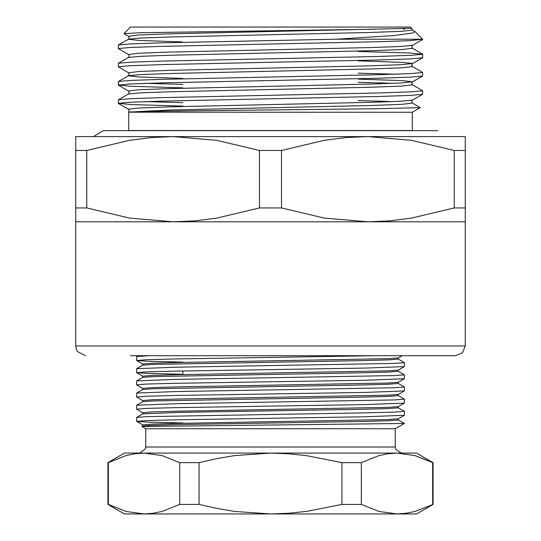 <?xml version="1.0" encoding="UTF-8"?>
<svg xmlns="http://www.w3.org/2000/svg" width="541" height="541" viewBox="0 0 541 541"><rect width="100%" height="100%" fill="white"/><g stroke="black" fill="none" stroke-linecap="round" stroke-linejoin="round"><path stroke-width="0.81" d="M128.575 112.19L412.31 112.258L420.316 107.632L375.67 108.768L163.01 111.142L128.575 112.19M128.886 112.082L170.009 110.033L370.991 105.468L401.794 104.332L412.533 103.094L420.316 107.632M422.656 39.223L414.913 31.479L412.763 33.001L393.889 35.564L335.805 39.223L162.909 42.8L130.902 43.889L118.418 44.991L118.344 48.582L129.928 47.439L162.909 46.296L378.091 41.731L410.098 40.643L422.656 39.223L335.805 39.223M86.763 207.927L129.536 218.118L173.12 221.81L75.74 221.81L75.74 207.927L86.763 207.927L86.763 150.486L75.74 150.486L75.74 207.927M75.74 150.486L75.74 136.602L173.12 136.602L151.189 137.549L129.488 140.302L86.763 150.486M465.26 207.927L465.26 150.486L454.237 150.486L454.237 207.927L465.26 207.927L465.26 221.81L367.88 221.81L389.811 220.863L411.512 218.111L454.237 207.927M454.237 150.486L411.464 140.295L367.88 136.602L465.26 136.602L465.26 150.486M281.523 207.927L281.523 150.486L259.477 150.486L259.477 207.927L281.523 207.927L324.296 218.118L367.88 221.81L173.12 221.81L195.051 220.863L216.752 218.111L259.477 207.927M259.477 150.486L216.704 140.295L173.12 136.602L367.88 136.602L345.949 137.549L324.248 140.302L281.523 150.486M75.74 221.81L75.74 345.97L465.26 345.97L465.26 221.81M465.26 345.97L462.406 352.854L455.522 355.707L130.516 355.707M453.088 136.602L367.88 136.602M173.12 136.602L87.913 136.602M123.984 33.583L130.516 27.05L410.484 27.05L411.721 28.288L170.009 33.84L139.206 34.976L128.467 36.213L123.984 33.583L140.843 32.703L374.284 29.18M128.69 112.258L128.69 130.516L412.31 130.516L412.31 112.258M144.778 101.607L182.858 102.628M144.778 83.348L182.858 84.369M118.418 99.767L128.467 93.965L140.18 92.863L170.009 91.774L370.991 87.209L401.794 86.073L412.533 84.836L422.656 90.726L411.072 91.869L378.091 93.011L162.909 97.576L130.902 98.665L118.418 99.767L118.344 103.358L129.928 102.215L162.909 101.072L378.091 96.508L410.098 95.419L422.582 94.317L422.656 90.726M118.418 81.508L128.467 75.706L140.18 74.604L170.009 73.515L370.991 68.95L401.794 67.814L412.533 66.577L422.656 72.467L411.072 73.61L378.091 74.753L162.909 79.317L130.902 80.406L118.418 81.508L118.344 85.099L129.928 83.956L162.909 82.814L378.091 78.249L410.098 77.16L422.582 76.058L422.656 72.467M358.142 51.442L410.098 53.018L422.656 54.208L411.072 55.351L378.091 56.494L162.909 61.059L130.902 62.147L118.418 63.25L118.344 66.841L129.928 65.698L162.909 64.555L378.091 59.99L410.098 58.901L422.582 57.799L422.656 54.208M118.418 44.991L128.467 39.189L140.18 38.086L170.009 36.998L370.991 32.433L401.794 31.297L412.533 30.059L414.913 31.479M403.485 28.572L402.883 28.822L404.661 29.18M422.582 54.12L412.533 48.318L411.701 46.83L412.533 45.343L400.82 46.445L370.991 47.534L170.009 52.098L139.206 53.234L128.467 54.472L118.344 48.582M396.222 74.218L358.142 73.197M358.142 60.883L401.794 62.364L412.614 63.507L400.82 64.704L370.991 65.792L170.009 70.357L139.206 71.493L128.467 72.731L118.344 66.841M182.858 87.865L130.902 86.29L118.344 85.099M182.858 106.124L130.902 104.548L118.344 103.358M108.308 462.623L107.916 462.623L107.916 504.415L108.308 504.415L108.308 462.623L108.308 504.415L125.992 511.428L144.001 513.95L153.056 513.301L162.023 511.421L179.693 504.415L199.115 504.415L199.115 462.623L179.693 462.623L162.009 455.61L144.001 453.088L134.939 453.737L125.972 455.617L108.308 462.623M107.916 462.623L124.43 453.088L270.5 453.088L234.611 455.596L216.813 458.606L199.115 462.623M361.307 462.623L341.885 462.623L306.632 455.63L288.583 453.73L270.5 453.088L396.999 453.088L387.944 453.737L378.977 455.617L361.307 462.623L361.307 504.415L378.991 511.428L396.999 513.95L406.061 513.301L415.028 511.421L433.084 504.415L416.57 513.95L270.5 513.95L288.583 513.308L306.632 511.407L341.885 504.415L361.307 504.415M433.084 462.623L415.008 455.61L396.999 453.088L416.57 453.088L433.084 462.623L433.084 504.415M414.994 455.61L432.692 462.623L432.692 504.415M126.006 511.428L108.308 504.415M179.693 462.623L179.693 504.415M341.885 462.623L341.885 504.415M199.115 504.415L216.813 508.432L234.611 511.441L270.5 513.95L124.43 513.95L107.916 504.415M404.37 423.475L398.311 419.972L388.573 420.756L360.874 421.513L180.126 424.557L153.062 425.294L142.729 426.031L141.904 426.511L404.37 423.475M396.993 453.088L144.007 453.088M404.357 415.305L365.182 416.786L175.818 419.83L146.794 420.587L136.602 421.351L136.643 417.375L147.443 416.638L365.182 412.857L394.206 412.093L404.398 411.336L404.398 415.265L398.271 418.822L387.938 419.566L180.126 423.339L152.42 424.103L142.689 424.861L142.689 426.058M375.346 355.707L175.818 358.967L146.794 359.724L136.602 360.489L136.643 356.512L149.255 355.707M404.398 362.646L404.357 366.615L365.182 368.096L175.818 371.14L146.794 371.897L136.602 372.661L136.643 368.685L175.818 367.211L394.206 363.403L404.398 362.646L398.311 359.109L388.58 359.893L360.874 360.651L153.062 364.431L142.729 365.168L136.643 368.685M404.398 374.818L404.357 378.788L365.182 380.269L175.818 383.312L146.794 384.069L136.602 384.834L136.643 380.857L175.818 379.383L394.206 375.576L404.398 374.818L398.311 371.282L388.58 372.066L360.874 372.823L153.062 376.604L142.729 377.341L136.643 380.857M404.398 386.991L404.357 390.96L365.182 392.441L175.818 395.485L146.794 396.242L136.602 397.006L136.643 393.03L175.818 391.556L394.206 387.748L404.398 386.991L398.311 383.454L388.58 384.238L360.874 384.996L153.062 388.776L142.729 389.513L136.643 393.03M404.398 399.163L404.357 403.133L365.182 404.614L175.818 407.657L146.794 408.414L136.602 409.179L136.643 405.202L175.818 403.728L394.206 399.921L404.398 399.163L398.311 395.627L388.58 396.411L360.874 397.168L153.062 400.949L142.729 401.686L136.643 405.202M404.398 411.336L398.311 407.799L388.58 408.583L360.874 409.341L180.126 412.384L142.729 413.858L136.643 417.375M404.364 423.488L395.268 428.743L145.732 428.743L141.904 426.511M402.173 355.707L398.271 357.959L387.938 358.703L180.126 362.477L152.42 363.241L142.689 363.998L142.689 365.195M404.357 366.615L398.271 370.132L387.938 370.876L180.126 374.649L152.42 375.413L142.689 376.171L142.689 377.368M404.357 378.788L398.271 382.304L387.938 383.048L180.126 386.822L152.42 387.586L142.689 388.343L142.689 389.54M404.357 390.96L398.271 394.477L387.938 395.221L180.126 398.994L152.42 399.758L142.689 400.516L142.689 401.713M404.357 403.133L398.271 406.649L387.938 407.393L180.126 411.167L152.42 411.931L142.689 412.688L142.689 413.885M136.602 421.351L147.443 422.136L182.858 423.001M136.602 409.179L142.689 412.715M136.602 397.006L142.689 400.543M136.602 384.834L142.689 388.37M136.602 372.661L147.443 373.446L182.858 374.311M136.602 360.489L147.443 361.273L182.858 362.139M395.268 428.743L395.268 447.001L145.732 447.001L145.732 428.743M128.467 36.213L129.299 37.701L128.386 39.283L139.206 40.426L182.533 41.894M412.533 48.318L401.794 49.556L370.991 50.692L170.009 55.256L140.18 56.345L128.467 57.447L129.299 55.96L128.467 54.472M128.467 72.731L129.299 74.218L128.386 75.801L139.206 76.944L182.858 78.425M358.142 82.306L392.333 83.348M358.142 100.565L392.333 101.607M358.142 79.142L401.794 80.623L412.614 81.765L400.82 82.962L370.991 84.051L170.009 88.616L139.206 89.752L128.467 90.989L118.418 85.187M412.533 103.094L411.701 101.607L412.533 100.119L400.82 101.221L370.991 102.31L170.009 106.875L139.206 108.011L128.386 109.154L129.299 110.736L128.575 112.156M118.418 63.25L128.467 57.447M412.533 30.059L411.721 28.288M412.533 66.577L411.701 65.089L412.533 63.601L422.582 57.799M412.533 84.836L411.701 83.348L412.533 81.86L422.582 76.058M128.467 93.965L129.299 92.477L128.467 90.989M412.533 45.343L422.582 39.54M412.533 100.119L422.582 94.317M128.467 109.248L118.418 103.446M75.74 345.97L76.369 349.412L77.512 351.569L85.478 355.707M398.311 418.775L398.311 419.992M182.858 371.004L182.858 374.595M136.643 356.512L138.036 355.707M142.689 364.025L136.643 360.529M142.689 376.198L136.643 372.702M142.689 424.888L136.643 421.392M145.732 447.001L145.421 448.929L139.646 453.088M395.268 447.001L395.735 449.328L401.354 453.088M398.311 406.629L398.311 407.819M398.311 394.457L398.311 395.647M398.311 382.284L398.311 383.474M398.311 370.112L398.311 371.302M398.311 357.939L398.311 359.129M93.451 136.602L103.128 130.638L437.872 130.638"/></g></svg>
